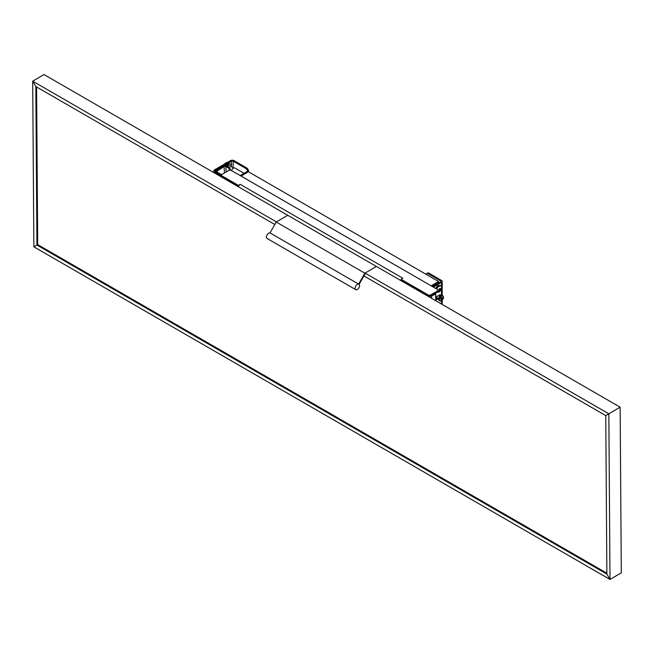 <?xml version="1.0" encoding="UTF-8"?>
<svg xmlns="http://www.w3.org/2000/svg" width="654" height="654" viewBox="0 0 654 654"><rect width="100%" height="100%" fill="white"/><g stroke="black" fill="none" stroke-linecap="round" stroke-linejoin="round"><path stroke-width="0.98" d="M247.686 171.332A3.131 1.807 -120 0 0 245.569 168.315L246.46 167.808L234.05 160.639A2.51 1.447 0 0 0 230.502 160.639L214.545 169.852A2.51 1.447 0 0 0 213.817 170.874A2.51 1.447 0 0 0 214.545 171.896L217.651 173.694L218.534 173.179A1.88 1.087 60 0 1 219.867 175.485L219.867 176.081M245.569 168.315L233.159 161.154A1.251 0.728 0 0 0 231.393 161.154L215.436 170.367A1.251 0.728 0 0 0 215.068 170.874A1.251 0.728 0 0 0 215.436 171.389L218.534 173.179M218.927 175.542A1.88 1.087 -120 0 0 217.651 173.694M246.46 167.808A3.131 1.807 60 0 1 248.675 171.642L248.675 171.896M440.722 295.453A1.815 1.046 120 0 0 440.371 294.889A1.815 1.046 120 0 0 439.21 295.15A9.467 5.461 -60 0 1 435.817 296.867M439.823 295.575A1.815 1.046 120 0 0 439.864 295.207A1.815 1.046 120 0 0 439.815 294.831M435.834 299.107A13.096 7.562 120 0 0 437.649 298.118M432.49 286.591L440.575 281.923A1.251 0.728 0 0 0 440.935 281.408A1.251 0.728 0 0 0 440.575 280.901L428.166 273.732A3.131 1.807 -120 0 0 426.596 273.576A3.131 1.807 -120 0 0 426.048 274.304M426.596 273.576L427.479 273.07A3.131 1.807 60 0 1 429.049 273.225L428.166 273.732M433.373 287.106L441.458 282.438A2.51 1.447 0 0 0 442.194 281.408A2.51 1.447 0 0 0 441.458 280.386L429.049 273.225M435.834 299.941A13.096 7.562 120 0 0 438.54 298.633L436.488 297.447A1.643 0.948 120 0 1 436.153 296.793M238.44 185.393L238.685 186.276A2.51 1.447 120 0 1 240.214 184.354L238.44 185.393L222.041 175.926A1.88 1.095 -0.4 0 1 221.493 175.158A1.88 1.095 -0.4 0 1 222.041 174.381A2.036 1.177 120 0 0 221.003 174.602A2.036 1.177 120 0 0 220.586 174.953M220.692 176.555L220.529 174.103L217.202 172.182A1.251 0.777 176.3 0 1 216.842 171.675A1.251 0.777 176.3 0 1 217.202 171.086L224.052 166.557A1.251 0.777 176.3 0 1 225.826 166.484L229.145 168.405L229.268 170.244M215.607 171.487A2.51 1.545 176.3 0 1 216.319 170.571L223.169 166.051A2.51 1.545 176.3 0 1 226.709 165.903L230.036 167.825L230.183 170.154M230.036 167.825L229.145 168.405M220.529 174.103L219.703 174.643M238.448 186.415L222.049 176.948L236.683 185.793M222.058 177.348L222.049 176.948A2.51 1.455 179.6 0 1 221.314 175.926A2.51 1.455 179.6 0 1 221.493 175.378M435.842 300.775L435.801 294.504L434.436 293.777M435.711 300.701L435.67 294.055L431.673 295.91A2.51 1.455 179.6 0 1 428.133 295.927L401.098 280.313L401.09 279.299L402.864 278.261L240.214 184.354M433.954 293.54L434.779 293.687M402.872 281.743L428.133 295.927L428.125 294.905A1.88 1.095 -0.4 0 0 430.782 294.889L430.79 295.91A1.88 1.095 179.6 0 1 428.133 295.927L428.133 296.327M402.872 281.343A2.51 1.455 179.6 0 1 402.136 280.321M222.041 175.926L222.049 176.948A1.88 1.095 179.6 0 1 221.502 176.179L221.493 175.158M222.041 174.381L228.687 170.481A1.88 1.095 -0.4 0 1 231.352 170.465L437.428 289.444A1.88 1.095 -0.4 0 1 437.984 290.212L437.992 291.234A1.88 1.095 179.6 0 1 437.436 292.011L430.79 295.91M437.436 292.011L437.428 290.989A1.88 1.095 -0.4 0 0 437.984 290.212M437.428 290.989L430.782 294.889M428.125 294.905L401.09 279.299M238.685 186.276A2.51 1.447 120 0 0 238.514 186.848M431.158 285.823L438.523 281.506L248.43 171.757L241.064 176.073L248.43 171.757L247.539 171.242L240.181 175.566M438.523 281.506L438.532 282.528L432.041 286.329M439.529 295.404L439.529 294.938M438.998 282.83L438.556 282.577L432.098 286.37M227.486 166.353A2.191 1.267 -60 0 1 228.066 165.887A2.191 1.267 -60 0 1 228.172 165.83M233.699 168.037L229.538 165.642A2.51 1.447 120 0 0 228.287 165.764A2.51 1.447 120 0 0 227.543 166.386M244.048 173.294L234.949 168.037A3.131 1.807 120 0 0 231.483 170.539M439.521 299.557A2.763 1.594 120 0 0 441.475 300.685A2.763 1.594 120 0 0 443.437 297.3A2.763 1.594 120 0 0 441.475 296.164A2.763 1.594 120 0 0 439.521 299.557M440.551 298.502L441.638 299.246A5.003 2.886 0 0 1 440.951 299.507A4.93 1.275 -100.9 0 0 440.951 298.976A5.003 2.886 180 0 0 441.638 298.714L441.81 298.42A5.003 2.894 60 0 0 441.695 297.693A4.93 1.275 -19 0 0 441.932 297.562A4.93 1.275 -19 0 0 442.153 297.431A5.003 2.894 -120 0 1 442.267 298.159L441.156 297.627M440.624 298.543L441.81 299.344A5.003 2.894 60 0 1 441.695 299.933A4.93 3.818 -150.1 0 0 441.932 299.81A4.93 3.818 -150.1 0 0 442.153 299.671A5.003 2.894 -120 0 0 442.267 299.082L442.431 298.78A5.003 2.886 0 0 0 442.889 298.387A4.93 3.818 30.1 0 0 442.897 297.864A5.003 2.886 180 0 1 442.439 298.257M441.082 297.586L442.267 298.159M442.153 299.671L441.409 298.813M442.267 299.082L441.082 298.281M441.148 298.159L442.431 298.78M442.889 298.387L441.777 298.175M439.439 285.585A3.131 1.807 120 0 0 437.616 285.953A3.131 1.807 120 0 0 435.858 288.537M438.924 290.163L439.39 289.657M440.346 289.616L439.145 288.904L440.346 289.616L440.109 290.033L439.455 289.501M440.322 288.283L440.15 289.346M440.175 289.199L439.308 288.684L439.063 290.417M440.494 288.439L439.921 288.921M231.115 166.549A3.76 2.175 120 0 0 230.388 164.162L229.726 163.778A3.76 2.175 120 0 0 227.845 163.966A3.76 2.175 120 0 0 226.145 165.658M230.388 164.162A3.76 2.175 120 0 0 228.508 164.35A3.76 2.175 120 0 0 226.848 165.985M620.139 407.18L608.833 413.81L620.139 407.18L608.841 413.81L365.087 273.078L376.385 266.448L287.752 215.28L276.225 222.033L364.867 273.209L376.385 266.448L620.139 407.18L621.3 572.822L610.002 579.452L621.3 572.822M363.918 275.963L605.759 415.584L608.841 413.81L605.759 415.584L606.871 574.089L610.002 579.452L33.861 246.82L32.7 81.178L43.998 74.548L32.7 81.178L276.446 221.91L287.752 215.28L43.998 74.548L32.7 81.178L35.831 86.541L32.7 81.178M608.841 413.81L610.002 579.452L606.871 574.089L36.935 245.046L37.695 244.604L36.935 245.046L35.831 86.532L274.811 224.518M33.861 246.82L36.935 245.046L33.861 246.82M36.583 86.974L37.695 244.604L606.863 573.215M364.867 273.209L358.645 284.098L359.12 284.359L365.145 273.813M276.225 222.033L270.012 232.922L358.645 284.098M357.313 284.4A3.131 1.807 -60 0 1 358.899 284.237A3.131 1.807 -60 0 1 359.381 286.73A3.131 1.807 -60 0 1 357.346 289.493A3.131 1.807 -60 0 1 355.768 289.665A3.131 1.807 -60 0 1 355.277 287.163A3.131 1.807 -60 0 1 357.313 284.4M270.184 233.02A3.131 1.807 120 0 0 268.68 233.225A3.131 1.807 120 0 0 266.644 235.988A3.131 1.807 120 0 0 267.126 238.489L355.768 289.665M365.087 273.078L365.096 273.846M231.393 161.154L231.393 166.705M215.436 170.367L215.436 171.389M214.545 171.896L214.545 173.016M219.867 175.485L219.343 175.779M233.159 161.154L233.159 167.726M440.575 280.901L440.575 281.923M441.458 282.438L441.458 286.517A3.695 2.134 -60 0 0 440.812 285.724C441.965 286.771 441.867 288.381 440.51 290.564A3.63 2.093 120 0 0 441.156 286.068A3.63 2.093 120 0 0 437.583 287.384A3.63 2.093 120 0 0 436.725 289.035M441.458 288.602L441.458 295.256M441.458 300.709L441.458 304.02M224.052 166.557L224.469 172.958M217.202 171.086L217.275 172.223M225.826 166.484L226.178 171.953M431.697 298.379L431.673 295.91M442.447 295.592A2.976 1.717 120 0 0 442.243 295.436A2.976 1.717 120 0 0 439.954 296.229A2.976 1.717 120 0 0 438.654 299.23A2.976 1.717 120 0 0 439.267 300.587A2.976 1.717 120 0 0 439.504 300.693M440.559 300.954A2.976 1.717 -60 0 1 439.709 300.848A2.976 1.717 -60 0 1 439.096 299.483A2.976 1.717 -60 0 1 440.395 296.483A2.976 1.717 -60 0 1 442.693 295.69A2.976 1.717 -60 0 1 443.208 296.368M438.654 298.845A2.51 1.447 -60 0 1 440.583 295.69M224.486 164.113A3.63 2.093 -60 0 1 226.734 162.576M227.2 162.544A3.695 2.134 120 0 0 224.608 164.048M226.734 162.813A3.572 2.06 120 0 0 225.409 163.582M224.837 163.917A3.695 2.134 -60 0 1 227.134 162.584M437.24 292.125A3.63 2.093 120 0 0 440.51 290.564L437.117 292.134M436.61 288.97A3.695 2.134 -60 0 1 437.477 287.31A3.695 2.134 -60 0 1 440.812 285.724L440.739 285.684A3.695 2.134 120 0 0 437.395 287.261A3.695 2.134 120 0 0 436.537 288.929M440.771 285.7A3.695 2.134 120 0 0 440.739 285.684L437.346 287.245L436.488 288.904A3.572 2.06 -60 0 1 437.354 287.269A3.572 2.06 -60 0 1 438.842 285.888M438.131 292.273A3.695 2.134 -60 0 1 437.183 292.166M440.305 289.763L439.398 289.362M213.817 170.874L213.817 172.591M442.194 281.408L442.194 295.404M442.194 300.121L442.194 304.445M221.322 176.923L221.314 175.926M434.787 293.564L435.523 293.932M439.267 300.587L438.515 299.033C438.924 296.417 440.167 295.224 442.243 295.436L443.445 297.243C443.379 299.573 442.137 300.775 439.709 300.848L439.267 300.587M439.161 295.191L440.191 295.78M227.756 162.715L224.445 164.162M439.243 288.774L439.823 288.978"/></g></svg>
